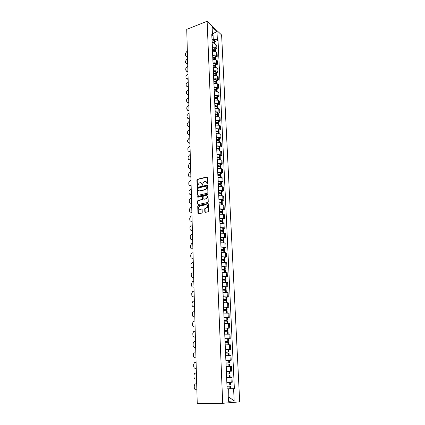 <?xml version="1.0" encoding="UTF-8"?>
<svg xmlns="http://www.w3.org/2000/svg" width="425" height="425" viewBox="0 0 425 425"><rect width="100%" height="100%" fill="white"/><g stroke="black" fill="none" stroke-linecap="round" stroke-linejoin="round"><path stroke-width="0.64" d="M207.214 184.121L207.57 183.621L207.336 177.427L206.789 176.975L197.375 179.27L196.903 179.961L197.099 186.097L197.503 186.41L197.8 185.13L199.277 182.915L200.18 182.692C201.195 182.564 201.774 183.048 201.912 184.153L201.939 184.955L202.353 185.263L202.645 183.977L204.133 181.751L205.047 181.528C206.072 181.395 206.656 181.884 206.8 182.994L207.214 184.121M204.818 211.857L205.371 212.351L208.08 211.788L208.595 211.071L208.33 203.984L207.772 203.501L198.236 205.567L197.731 206.274L197.954 213.292L198.496 213.78L201.822 213.079L202.236 212.399L202.13 209.376L201.583 208.893L199.984 209.233C198.215 208.696 198.103 207.66 199.66 206.114L206.162 204.691C207.952 205.211 208.075 206.252 206.523 207.814L205.132 208.149L204.712 208.829L204.818 211.857L205.286 212.362M222.705 403.304L197.253 403.75L186.734 29.373L207.129 21.25L222.705 403.304L239.684 401.864L221.616 34.999L207.129 21.25M207.389 193.221L207.899 192.509L207.644 185.571L207.092 185.109L197.614 187.335L197.157 188.025L197.375 194.905L197.912 195.373L207.389 193.221M207.984 194.73L208.245 201.742L207.814 202.433L198.204 204.531L197.662 204.053L197.567 201.073L198.002 200.387L201.976 199.495L202.412 198.81L202.348 196.833L201.801 196.361L197.816 197.258L197.747 196.446L207.432 194.257L207.984 194.73M212.335 47.478L212.415 47.446C213.86 47.016 215.055 47.138 216.001 47.812L215.852 44.551C214.907 43.871 213.717 43.748 212.272 44.179L212.197 44.211M215.852 44.551L216.729 45.347L216.883 48.604L215.347 49.167M216.001 47.812L216.883 48.604M215.693 56.913L217.239 56.355L217.085 53.067L216.203 52.286C215.257 51.616 214.057 51.499 212.606 51.924L212.532 51.951M212.675 55.25L212.75 55.223C214.205 54.798 215.406 54.915 216.352 55.579L217.239 56.355M216.049 64.722L217.595 64.18L217.446 60.86L216.559 60.095C215.608 59.436 214.402 59.319 212.946 59.739L212.872 59.771M213.015 63.097L213.09 63.07C214.551 62.656 215.757 62.767 216.708 63.421L217.595 64.18M216.405 72.611L217.961 72.075L217.807 68.728L216.915 67.973C215.964 67.331 214.752 67.219 213.292 67.633L213.212 67.66M213.355 71.023L213.435 70.996C214.901 70.582 216.113 70.693 217.069 71.331L217.961 72.075M216.761 80.575L218.328 80.049L218.168 76.665L217.281 75.932C216.32 75.305 215.103 75.193 213.632 75.597L213.557 75.623M213.701 79.018L213.78 78.992C215.257 78.588 216.474 78.699 217.435 79.321L218.328 80.049M217.122 88.613L218.694 88.097L218.54 84.681L217.643 83.964C216.681 83.348 215.459 83.242 213.982 83.64L213.903 83.667M214.051 87.093L217.802 87.385L218.694 88.097M217.488 96.725L219.072 96.22L218.912 92.772L218.014 92.071L214.253 91.784M214.402 95.243L218.168 95.524L219.072 96.22M217.855 104.917L219.449 104.422L219.284 100.943L218.386 100.257L214.609 99.981M214.763 103.477L218.546 103.748L219.449 104.422M218.232 113.188L219.826 112.705L219.667 109.193L218.758 108.524L214.965 108.258M215.119 111.786L218.923 112.046L219.826 112.705M218.604 121.545L220.214 121.072L220.049 117.523L219.141 116.87L215.332 116.62M215.486 120.179L219.3 120.429L220.214 121.072M218.987 129.976L220.602 129.513L220.437 125.933L219.523 125.301L215.693 125.056M215.852 128.653L219.688 128.892L220.602 129.513M219.369 138.492L220.995 138.04L220.825 134.422L219.911 133.811L216.065 133.577M216.219 137.211L220.076 137.44L220.995 138.04M219.757 147.093L221.388 146.652L221.218 143.002L220.299 142.407L216.437 142.184M216.596 145.855L220.469 146.067L221.388 146.652M220.15 155.778L221.786 155.348L221.616 151.661L220.697 151.087L216.814 150.88M216.973 154.583L220.862 154.785L221.786 155.348M220.543 164.549L222.19 164.135L222.02 160.406L221.096 159.853L217.191 159.657M217.35 163.397L221.266 163.588L222.19 164.135M220.942 173.411L222.599 173.007L222.429 169.24L221.499 168.709L217.573 168.523M217.738 172.3L221.669 172.481L222.599 173.007M221.345 182.357L223.013 181.969L222.838 178.165L221.903 177.655L217.961 177.48M197.046 179.515L197.625 179.371M218.126 181.3L222.078 181.464L223.013 181.969M221.754 191.399L223.428 191.022L223.252 187.181L222.312 186.687L218.354 186.527M218.519 190.384L222.488 190.538L223.428 191.022M222.163 200.526L223.847 200.164L223.672 196.281L222.732 195.813L218.748 195.665M218.917 199.564L222.907 199.702L223.847 200.164M222.578 209.753L224.273 209.403L224.092 205.482L223.146 205.036L219.146 204.898M219.321 208.834L223.327 208.962L224.273 209.403M222.998 219.072L224.703 218.732L224.522 214.774L223.571 214.349L219.55 214.227M219.725 218.206L223.752 218.317L224.703 218.732M223.423 228.485L225.133 228.161L224.952 224.161L224.002 223.757L219.959 223.651M220.134 227.667L224.182 227.768L225.133 228.161M223.853 237.995L225.574 237.687L225.388 233.644L224.432 233.267L220.373 233.176M220.548 237.235L224.618 237.32L225.574 237.687M224.283 247.605L226.015 247.313L225.829 243.227L224.867 242.877L220.788 242.797M220.963 246.898L226.015 247.313M224.719 257.322L226.461 257.04L226.275 252.912L221.207 252.519M221.388 256.663L226.461 257.04M225.165 267.134L226.913 266.868L226.722 262.698L221.632 262.347M221.813 266.533L226.913 266.868M225.611 277.052L227.37 276.803L227.178 272.59L222.062 272.276M222.248 276.51L227.37 276.803M226.063 287.072L227.832 286.843L227.635 282.582L222.498 282.312M222.684 286.588L227.832 286.843M226.514 297.203L228.299 296.99L228.103 292.682L222.934 292.458M223.125 296.783L228.299 296.99M226.977 307.445L228.772 307.243L228.57 302.892L223.38 302.712M223.571 307.078L228.772 307.243M227.444 317.794L229.25 317.613L229.048 313.214L223.826 313.076M224.018 317.491L229.25 317.613M227.917 328.254L229.728 328.089L229.527 323.643L224.283 323.553M224.474 328.02L229.728 328.089M228.39 338.831L230.217 338.688L230.01 334.188L224.74 334.146M224.937 338.661L230.217 338.688M225.399 349.419L225.202 344.856L229.5 344.771L230.499 344.85L230.711 349.398L228.873 349.525M225.494 349.414L230.711 349.398M229.362 360.336L231.205 360.23L230.998 355.629L226.073 355.656M225.872 360.299L231.205 360.23M229.782 371.269L231.71 371.179L231.498 366.531L226.148 366.632M226.35 371.301L231.71 371.179M226.828 382.452L232.22 382.25L232.002 377.549L229.054 377.612M226.828 382.426L232.22 382.25M212.006 39.775L213.249 39.302L212.999 33.665L212.383 33.092M212.415 33.888L216.978 31.53L217.361 39.737L213.249 39.302M211.868 36.635L212.473 35.217L212.112 26.918L216.978 31.53M228.283 397.248L229.006 397.2L228.639 388.854L234.372 388.636L218.036 40.364L217.361 39.737M233.596 388.673L234.159 400.865L228.459 401.322L227.922 388.928L227.109 388.939M212.473 35.217L211.778 34.579L227.109 388.965L227.922 388.928M228.283 397.216L229.006 397.2L234.159 400.865M228.639 388.854L227.109 388.902M215.002 41.501L218.036 40.364M226.992 386.235L230.52 386.107L230.637 388.726L227.109 388.864L234.372 388.636M207.198 184.121L207.129 183.164L206.178 181.73M201.291 182.888L202.242 184.317L202.311 185.279M207.246 177.135L197.705 179.44L197.237 180.131L197.466 186.421M207.538 185.263L197.949 187.499L197.492 188.19L197.822 195.383M206.927 186.389L206.539 186.065L198.257 188.004L197.933 189.337C198.066 190.448 198.645 190.937 199.66 190.82L205.509 189.454L206.954 187.239L206.927 186.389L207.257 186.554L206.885 186.224M198.916 190.798L199.66 190.82M207.257 186.554L207.283 187.404L205.838 189.619L199.994 190.979M202.231 196.504L202.677 196.988L202.746 198.964L202.311 199.649L198.337 200.542L197.907 201.227L198.119 204.542M207.867 194.406L198.124 196.589L197.816 197.258M205.913 198.629L206.114 198.571C207.703 197.019 207.597 195.983 205.801 195.458L203.522 195.978L203.081 196.663L203.15 198.645L203.702 199.118L206.444 198.725C207.857 197.62 207.958 196.584 206.736 195.633M206.247 198.783L204.032 199.272M207.071 204.855C208.319 205.785 208.245 206.821 206.858 207.963L205.466 208.292L205.047 208.978L205.153 212.006M199.447 209.227L199.984 209.233M202.002 209.026L200.318 209.376M208.202 203.644L198.496 205.742L198.071 206.423L198.422 213.791M212.112 42.229L214.322 42.952M212.128 42.601L214.482 43.01L215.098 43.648M214.896 43.244L215.061 42.824L214.508 42.25L212.091 41.809M212.017 40.014L214.428 40.455L214.981 41.076M187.483 56.164L186.564 56.366L185.938 55.983M187.473 55.707L186.171 56.047L185.353 55.032L185.316 53.64L186.649 51.691L187.351 51.425M212.442 49.938L214.338 50.272L214.657 50.665M212.463 50.32L214.827 50.724L215.443 51.351M215.231 50.947L215.406 50.517L214.853 49.953L212.426 49.528M212.346 47.717L214.71 48.121L215.326 48.753M187.696 63.708L186.809 63.904L186.155 63.532M187.685 63.256L186.41 63.596L185.555 62.56L185.518 61.157L186.862 59.197L187.563 58.942M212.782 57.715L214.683 58.044L214.997 58.448M212.798 58.119L215.236 58.533L215.794 59.123M215.565 58.714L215.757 58.283L215.204 57.731L212.766 57.317M212.686 55.484L215.055 55.882L215.677 56.498M187.914 71.32L187.053 71.517L186.373 71.145M187.898 70.879L186.655 71.209L185.762 70.157L185.72 68.738L187.069 66.778L187.776 66.523M213.122 65.572L215.029 65.886L215.337 66.305M213.137 65.987L215.523 66.369L216.15 66.975M215.905 66.56L216.113 66.125L215.555 65.583L213.106 65.174M213.026 63.33L215.406 63.718L216.028 64.324M188.126 79.007L187.303 79.193L186.596 78.832M188.116 78.572L186.904 78.896L185.964 77.823L185.927 76.394L187.282 74.428L187.993 74.173M213.462 73.498L215.385 73.807L215.677 74.237M213.483 73.929L215.879 74.306L216.506 74.896M216.245 74.481L216.468 74.04L215.911 73.509L213.446 73.111M213.366 71.246L215.762 71.623L216.383 72.218M188.344 86.758L187.553 86.944L186.819 86.588M188.333 86.333L187.154 86.652L186.171 85.558L186.134 84.118L187.494 82.142L188.211 81.897M213.812 81.499L215.735 81.802L216.017 82.243M213.828 81.951L216.235 82.312L216.867 82.891M216.591 82.471L216.824 82.03L216.267 81.51L213.791 81.122M213.711 79.241L216.118 79.608L216.745 80.192M188.567 94.584L187.048 94.414M188.551 94.169L187.409 94.478L186.384 93.367L186.347 91.912L187.712 89.93L188.429 89.691M214.157 89.579L216.16 89.898L216.357 90.323M214.179 90.047L216.596 90.397L217.228 90.961M216.931 90.541L217.191 90.095L216.628 89.59L214.142 89.213M214.062 87.311L216.479 87.667L217.106 88.235M188.785 102.483L187.276 102.319M188.774 102.08L187.664 102.377L186.596 101.246L186.554 99.774L187.93 97.793L188.647 97.559M214.513 97.739L216.522 98.047L216.692 98.483M214.535 98.218L216.962 98.563L217.595 99.115M217.276 98.69L217.558 98.239L216.994 97.745L214.498 97.378M214.413 95.46L216.84 95.806L217.472 96.363M189.013 110.457L187.51 110.293M189.003 110.059L187.924 110.351L186.809 109.198L186.766 107.716L188.148 105.729L188.87 105.496M214.869 105.974L216.888 106.271L217.032 106.718M214.891 106.473L217.329 106.808L217.967 107.339M217.621 106.919L217.924 106.457L217.361 105.979L214.853 105.623M214.768 103.684L217.207 104.024L217.839 104.566M189.237 118.501L187.749 118.341M189.226 118.113L188.19 118.4L187.021 117.226L186.984 115.728L188.371 113.735L189.098 113.507M215.231 114.293L217.26 114.58L217.366 115.037M215.252 114.808L217.701 115.127L218.338 115.648M217.967 115.223L218.301 114.761L217.733 114.293L215.215 113.948M215.13 111.993L217.579 112.317L218.216 112.843M189.465 126.623L187.988 126.469M189.454 126.246L188.456 126.517L187.239 125.327L187.202 123.818L188.594 121.821L189.327 121.598M215.592 122.692L217.632 122.968L217.701 123.431M215.613 123.223L218.078 123.532L218.721 124.042M218.312 123.611L218.678 123.144L218.105 122.687L215.576 122.358M215.491 120.381L217.951 120.695L218.588 121.205M189.693 134.821L188.227 134.672M189.688 134.454L188.727 134.714L187.462 133.508L187.42 131.984L188.817 129.981L189.555 129.763M215.958 131.171L218.009 131.437L218.285 131.654L218.025 131.909M215.985 131.718L218.524 132.037L219.098 132.51M218.652 132.079L219.061 131.607L218.487 131.166L215.942 130.842M215.857 128.849L218.328 129.152L218.971 129.652M189.927 143.097L188.477 142.954M189.917 142.742L189.003 142.991L187.68 141.764L187.643 140.223L189.045 138.215L189.784 138.008M216.33 139.735L218.386 139.99L218.668 140.197L218.344 140.473M216.352 140.303L218.843 140.59L219.486 141.068M218.992 140.633L219.443 140.154L218.87 139.724L216.314 139.416M216.229 137.403L218.71 137.695L219.353 138.178M190.161 151.454L188.727 151.316M190.156 151.109L189.279 151.343C188.456 151.406 187.999 150.992 187.903 150.099L187.866 148.543L189.274 146.535L190.018 146.327M216.702 148.383L218.774 148.628L219.05 148.83L218.647 149.117M216.729 148.968L219.295 149.26L219.874 149.706M219.327 149.271L219.831 148.787L219.258 148.367L216.692 148.075M216.601 146.041L219.167 146.338L219.741 146.79M190.4 159.89L188.976 159.758M190.389 159.556L189.555 159.773C188.711 159.858 188.232 159.439 188.132 158.514L188.089 156.947L189.508 154.928L190.257 154.727M217.079 157.117L219.162 157.351L219.443 157.548L218.944 157.845M217.106 157.723L219.619 157.983L220.267 158.429M219.656 157.994L220.224 157.505L219.645 157.101L217.069 156.82M216.978 154.764L219.486 155.035L220.134 155.486M190.639 168.406L189.237 168.279M190.628 168.082L189.842 168.284C188.96 168.39 188.466 167.965 188.36 167.014L188.317 165.426L189.741 163.407L190.496 163.211M217.462 165.936L219.55 166.164L219.831 166.35L219.236 166.664M217.488 166.563L220.012 166.812L220.665 167.243M219.98 166.807L220.623 166.308L220.038 165.92L217.451 165.649M217.361 163.577L219.879 163.832L220.532 164.268M190.883 177.007L189.492 176.885M190.873 176.694L190.118 176.885C189.215 177.002 188.705 176.572 188.588 175.589L188.546 173.99L189.98 171.966L190.735 171.774M217.85 174.85L219.948 175.063L220.23 175.243L219.518 175.573M217.876 175.493L220.41 175.732L221.064 176.141M220.293 175.706L221.021 175.201L220.437 174.829L217.834 174.569M217.743 172.476L220.278 172.72L220.931 173.14M191.128 185.693L189.757 185.576M197.519 179.318L197.131 179.414M191.117 185.39L190.357 185.571C189.449 185.688 188.939 185.247 188.822 184.253L188.78 182.633L190.188 180.614L190.979 180.418M218.238 183.85L220.347 184.052L220.628 184.227L219.783 184.572M218.264 184.514L220.814 184.737L221.468 185.135M220.591 184.689L221.425 184.179L220.841 183.823L218.227 183.584M218.137 181.464L220.745 181.709L221.335 182.097M191.372 194.459L190.028 194.347M191.362 194.172L190.597 194.347C189.688 194.453 189.173 194.002 189.056 192.998L189.013 191.367L190.384 189.353L191.223 189.152M218.631 192.939L220.75 193.131L221.037 193.295L220.038 193.667M218.663 193.625L221.877 194.214M220.878 193.773L221.834 193.253L221.25 192.913L218.62 192.684M218.53 190.549L221.738 191.149M191.622 203.315L190.299 203.214M191.611 203.038L190.846 203.208C189.927 203.304 189.412 202.847 189.295 201.833L189.247 200.18L190.575 198.178L191.468 197.97M219.029 202.125L221.441 202.465L220.267 202.858M219.061 202.826L222.291 203.389M221.149 202.948L222.248 202.422L221.659 202.093L219.018 201.88M218.923 199.718L222.153 200.292M191.872 212.256L190.57 212.16M191.866 211.99L191.091 212.155C190.172 212.245 189.651 211.778 189.534 210.747L189.486 209.084L190.777 207.087L191.723 206.874M219.428 211.4L221.855 211.719L220.469 212.139M219.459 212.128L222.711 212.659M221.398 212.213L222.663 211.682L222.073 211.368L219.422 211.167M219.327 208.988L222.567 209.53M192.127 221.287L190.852 221.197M192.121 221.037L191.34 221.191C190.416 221.271 189.895 220.793 189.773 219.757L189.731 218.078L190.974 216.091L191.972 215.863M219.837 220.777L222.275 221.074L220.628 221.526M219.868 221.521L223.13 221.999L223.199 223.555M221.622 221.584L223.088 221.032L219.826 220.554M219.73 218.349L222.987 218.838L223.088 221.032M192.382 230.408L191.138 230.329M192.376 230.169L191.595 230.318C190.666 230.393 190.14 229.904 190.018 228.852L189.975 227.157L191.176 225.181L192.227 224.947M220.246 230.249L222.695 230.525L220.74 231.014M220.278 231.014L223.555 231.482M221.808 231.051L223.513 230.483L220.235 230.037M220.139 227.811L223.412 228.283M192.642 239.62L191.425 239.546M192.637 239.392L191.85 239.535C190.915 239.599 190.389 239.1 190.267 238.042L190.219 236.327L191.383 234.366L192.488 234.117M220.66 239.817L223.12 240.077L220.766 240.608M220.692 240.608L223.986 241.018L224.06 242.696M221.946 240.624L223.943 240.035L220.649 239.62M220.554 237.368L223.842 237.809M192.902 248.928L191.718 248.859M192.897 248.71L192.105 248.848C191.165 248.901 190.639 248.397 190.517 247.323L190.469 245.592L191.59 243.642L192.748 243.382M221.08 249.486L223.55 249.725L221.112 250.24M221.112 250.298L224.421 250.697M222.009 250.298L224.379 249.682L221.069 249.3M220.973 247.026L224.273 247.419L224.379 249.682M193.168 258.326L192.01 258.267M193.163 258.124L192.366 258.257C191.425 258.299 190.889 257.778 190.767 256.695L190.719 254.947L191.803 253.013L193.008 252.742M221.499 259.261L223.986 259.473L221.531 259.962M221.537 260.095L224.862 260.44L224.942 262.241M221.967 260.089L224.814 259.436L221.494 259.085M221.393 256.785L224.713 257.141L224.814 259.436M193.433 267.819L192.312 267.766M193.428 267.633L192.631 267.755C191.68 267.793 191.144 267.261 191.022 266.167L190.974 264.398L192.02 262.48L193.274 262.198M221.93 269.137L224.427 269.328L221.956 269.785M221.967 269.992L225.308 270.321M221.962 269.965L225.261 269.285L221.919 268.972M221.818 266.65L225.154 266.974L225.261 269.285M193.704 277.413L192.615 277.366M193.699 277.238L192.897 277.355C191.941 277.382 191.404 276.84 191.277 275.735L191.229 273.95L192.238 272.043L193.545 271.745M222.36 279.113L224.867 279.283L222.387 279.714M222.397 280.001L225.755 280.288M222.392 279.878L225.707 279.246L222.355 278.965M222.254 276.622L225.601 276.903L225.707 279.246M193.975 287.103L192.929 287.066M193.97 286.944L193.163 287.056C192.206 287.072 191.659 286.519 191.537 285.398L191.489 283.592L192.461 281.706L193.816 281.398M222.796 289.202L225.319 289.345L222.817 289.744M222.833 290.11L226.206 290.349L226.297 292.347M222.827 289.898L226.164 289.308L222.79 289.069M222.689 286.694L226.052 286.944L226.164 289.308M194.087 291.146L192.69 291.465L191.749 293.34L191.797 295.163C191.925 296.294 192.472 296.857 193.433 296.852L193.242 296.862M223.237 299.397L225.771 299.519L223.258 299.885M223.279 300.332L226.668 300.544M223.263 300.023L226.621 299.482L223.231 299.274M223.125 296.878L226.514 297.102M194.363 300.996L192.918 301.33L192.015 303.184L192.063 305.028C192.19 306.175 192.738 306.749 193.71 306.754L193.561 306.76M223.683 309.703L226.227 309.798L223.699 310.133M223.725 310.659L227.131 310.824L227.226 312.965M223.704 310.255L227.083 309.761L223.678 309.597M223.571 307.169L226.971 307.349L227.083 309.761M194.645 310.946L193.152 311.297L192.281 313.135L192.328 314.994C192.456 316.152 193.008 316.742 193.986 316.758L193.88 316.763M224.134 320.121L226.695 320.19L224.15 320.498M224.177 321.103L227.598 321.236M224.156 320.599L227.55 320.158L224.129 320.025M224.023 317.576L227.439 317.714L227.55 320.158M194.926 321.002L193.386 321.364L192.552 323.186L192.599 325.067C192.732 326.241 193.285 326.841 194.268 326.862L194.209 326.868M224.591 330.65L227.163 330.698L224.602 330.969M224.634 331.659L228.071 331.755M224.607 331.054L228.023 330.661L224.586 330.576M224.48 328.095L227.912 328.196L228.023 330.661M194.549 337.078L194.538 337.078C193.561 337.041 193.003 336.43 192.876 335.245L192.822 333.349L193.63 331.543L195.213 331.165M225.048 341.296L227.635 341.317L225.059 341.557M225.096 342.337L228.549 342.38L228.655 344.739M225.064 341.626L228.501 341.286L225.048 341.238M224.937 338.73L228.39 338.794M195.5 341.434L193.874 341.822L193.099 343.612L193.152 345.536C193.279 346.731 193.843 347.358 194.836 347.406L194.91 347.411M194.836 347.406L195.67 347.342M225.516 352.065L228.113 352.054L225.521 352.256M225.563 353.127L229.038 353.138M225.526 352.314L228.985 352.022L225.516 352.017M225.404 349.483L228.873 349.499L228.985 352.022M195.962 357.829L195.303 357.845M195.962 357.786L195.123 357.839C194.124 357.776 193.561 357.143 193.428 355.932L193.375 353.988L194.124 352.213L195.792 351.815M225.988 362.95L228.597 362.913L225.994 363.078M226.031 364.039L229.527 364.002L229.638 366.509M225.994 363.115L229.473 362.881L225.983 362.913M225.872 360.352L229.362 360.331L229.473 362.881M196.26 368.369L195.697 368.385M226.143 366.61L227.354 366.573M196.26 368.337L195.415 368.385C194.411 368.31 193.843 367.662 193.71 366.435L193.657 364.475L194.379 362.716L196.09 362.302M226.467 374.043L229.968 373.857L226.467 374.021M229.388 374.993L230.021 374.993L230.137 377.581L229.505 377.586L229.388 374.993L226.509 375.073M226.35 371.349L229.851 371.28L229.968 373.857M196.557 379.02L196.095 379.036M226.621 377.676L229.505 377.586M196.557 379.004L195.712 379.042C194.703 378.962 194.129 378.298 193.997 377.06L193.943 375.073L194.634 373.336L196.387 372.906M229.25 386.15L226.992 386.229L229.25 386.15M226.945 385.082L230.467 384.96L226.945 385.082M230.52 386.107L226.992 386.229M226.828 382.463L230.35 382.351L230.467 384.96M196.86 389.789L196.01 389.821C194.995 389.725 194.416 389.05 194.283 387.791L194.23 385.788L194.894 384.062L196.69 383.626M230.701 371.174L230.488 366.509M230.201 360.188L229.994 355.582M229.707 349.329L229.5 344.771M229.218 338.587L229.017 334.077M228.735 327.962L228.533 323.505M228.262 317.454L228.06 313.044M227.789 307.057L227.587 302.696M227.322 296.777L227.125 292.458M226.854 286.599L226.663 282.328M226.398 276.537L226.206 272.308M225.946 266.576L225.755 262.395M225.5 256.721L225.308 252.583M225.053 246.968L224.867 242.877M224.618 237.32L224.432 233.267M224.182 227.768L224.002 223.757M223.752 218.317L223.571 214.349M223.327 208.962L223.146 205.036M222.907 199.702L222.732 195.813M222.488 190.538L222.312 186.687M222.078 181.464L221.903 177.655M221.669 172.481L221.499 168.709M221.266 163.588L221.096 159.853M220.862 154.785L220.697 151.087M220.469 146.067L220.299 142.407M220.076 137.44L219.911 133.811M219.688 128.892L219.523 125.301M219.3 120.429L219.141 116.87M218.923 112.046L218.758 108.524M218.546 103.748L218.386 100.257M218.168 95.524L218.014 92.071M217.802 87.385L217.643 83.964M217.435 79.321L217.281 75.932M217.069 71.331L216.915 67.973M216.708 63.421L216.559 60.095M216.352 55.579L216.203 52.286M231.205 382.277L230.993 377.565M199.872 209.392L199.532 209.243M226.923 382.42L226.716 377.697M226.44 371.296L226.238 366.626M225.962 360.294L225.765 355.677M225.027 338.656L224.83 334.135M224.565 328.01L224.373 323.542M224.108 317.486L223.917 313.066M223.662 307.073L223.47 302.701M223.215 296.772L223.024 292.442M222.769 286.578L222.588 282.301M222.333 276.494L222.153 272.266M221.903 266.523L221.722 262.331M221.473 256.652L221.298 252.503M221.053 246.883L220.873 242.781M220.633 237.219L220.458 233.16M220.219 227.651L220.044 223.635M219.81 218.184L219.635 214.211M219.406 208.818L219.231 204.882M219.002 199.543L218.833 195.649M218.604 190.363L218.439 186.506M218.211 181.278L218.046 177.459M217.823 172.284L217.658 168.502M217.435 163.375L217.276 159.635M217.053 154.562L216.893 150.859M216.676 145.833L216.516 142.163M216.304 137.19L216.144 133.556M215.932 128.632L215.773 125.035M215.565 120.153L215.411 116.593M215.199 111.764L215.05 108.237M214.843 103.45L214.689 99.96M214.482 95.221L214.333 91.763M214.131 87.067L213.982 83.64M213.78 78.992L213.632 75.597M213.435 70.996L213.292 67.633M213.09 63.07L212.946 59.739M212.75 55.223L212.606 51.924M212.415 47.446L212.272 44.179M207.129 183.164L206.8 182.994M202.273 185.119L201.939 184.955M202.242 184.317L201.912 184.153M197.434 186.262L197.099 186.097M197.237 180.131L196.903 179.961M197.737 179.43L197.402 179.26M207.118 177.151L206.789 176.975M207.156 183.967L206.832 183.797M197.71 195.064L197.375 194.905M197.492 188.19L197.157 188.025M197.992 187.489L197.657 187.324M207.421 185.273L207.092 185.109M205.663 189.672L205.333 189.508M207.283 187.404L206.954 187.239M197.997 204.202L197.662 204.053M197.907 201.227L197.567 201.073M198.411 200.52L198.071 200.366M202.242 199.67L201.907 199.516M202.746 198.964L202.412 198.81M202.677 196.988L202.348 196.833M198.124 196.589L197.79 196.435M207.761 194.416L207.432 194.257M205.047 208.978L204.712 208.829M205.557 208.266L205.222 208.117M206.608 208.043L206.274 207.894M201.917 209.036L201.583 208.893M198.289 213.435L197.954 213.292M198.071 206.423L197.731 206.274M198.576 205.716L198.236 205.567M208.101 203.655L207.772 203.501M214.588 43.993L214.545 43.037M214.508 42.25L214.428 40.455M214.444 42.224L214.365 40.433M213.972 42.84L213.961 42.553M214.524 43.982L214.482 43.01M186.772 55.967L187.165 56.286M214.933 51.738L214.891 50.75M214.853 49.953L214.774 48.147M214.79 49.932L214.71 48.121M214.317 50.559L214.301 50.256M214.869 51.728L214.827 50.724M186.979 63.516L187.372 63.83M215.284 59.553L215.236 58.533M215.204 57.731L215.119 55.909M215.14 57.71L215.055 55.882M214.662 58.347L214.646 58.028M215.22 59.542L215.172 58.512M187.191 71.134L187.584 71.437M215.64 67.447L215.592 66.396M215.555 65.583L215.47 63.739M215.491 65.562L215.406 63.718M215.008 66.21L214.997 65.875M215.571 67.437L215.523 66.369M187.404 78.822L187.802 79.119M215.996 75.416L215.942 74.327M215.911 73.509L215.826 71.65M215.842 73.488L215.762 71.623M215.363 74.147L215.347 73.796M215.927 75.406L215.879 74.306M187.616 86.578L188.015 86.87M216.352 83.459L216.304 82.338M216.267 81.51L216.182 79.634M216.203 81.488L216.118 79.608M215.719 82.158L215.703 81.791M216.288 83.449L216.235 82.312M187.834 94.408L188.232 94.695M216.718 91.582L216.665 90.424M216.628 89.59L216.543 87.693M216.559 89.569L216.479 87.667M216.075 90.249L216.059 89.861M216.649 91.572L216.596 90.397M188.052 102.313L188.456 102.59M217.085 99.779L217.032 98.584M216.994 97.745L216.904 95.827M216.925 97.723L216.84 95.806M216.442 98.419L216.421 98.01M217.016 99.774L216.962 98.563M188.275 110.287L188.679 110.558M217.451 108.062L217.398 106.829M217.361 105.979L217.276 104.045M217.292 105.958L217.207 104.024M216.803 106.664L216.787 106.239M217.387 108.051L217.329 106.808M188.498 118.341L188.902 118.607M217.828 116.418L217.77 115.148M217.733 114.293L217.643 112.338M217.664 114.272L217.579 112.317M217.175 114.989L217.154 114.548M217.759 116.413L217.701 115.127M188.721 126.464L189.13 126.724M218.206 124.865L218.147 123.553M218.105 122.687L218.02 120.716M218.041 122.666L217.951 120.695M217.547 123.399L217.526 122.937M218.137 124.854L218.078 123.532M188.95 134.672L189.359 134.922M218.588 133.386L218.524 132.037M218.487 131.166L218.397 129.173M218.418 131.144L218.328 129.152M217.924 131.888L217.903 131.41M218.519 133.381L218.455 132.021M189.178 142.954L189.587 143.193M218.971 141.998L218.907 140.606M218.87 139.724L218.779 137.716M218.801 139.708L218.71 137.695M218.307 140.462L218.285 139.963M218.902 141.987L218.843 140.59M189.407 151.316L189.821 151.55M219.358 150.689L219.295 149.26M219.258 148.367L219.167 146.338M219.188 148.352L219.098 146.322M218.689 149.106L218.668 148.601M219.289 150.684L219.226 149.244M189.64 159.752L190.055 159.981M219.752 159.471L219.688 158.004M219.645 157.101L219.555 155.051M219.576 157.085L219.486 155.035M219.077 157.813L219.056 157.324M219.683 159.465L219.619 157.983M189.879 168.279L190.294 168.497M220.15 168.343L220.081 166.828M220.038 165.92L219.948 163.848M219.969 165.904L219.879 163.832M219.465 166.611L219.443 166.138M220.081 168.337L220.012 166.812M190.118 176.885L190.533 177.092M220.548 177.299L220.479 175.748M220.437 174.829L220.347 172.736M220.368 174.813L220.278 172.72M219.858 175.493L219.842 175.036M220.479 177.294L220.41 175.732M190.357 185.571L190.777 185.773M220.952 186.352L220.883 184.753M220.841 183.823L220.745 181.709M220.772 183.807L220.676 181.698M220.256 184.466L220.24 184.03M220.883 186.347L220.814 184.737M190.597 194.347L191.022 194.538M221.361 195.495L221.287 193.848M221.25 192.913L221.154 190.777M221.175 192.897L221.085 190.761M220.66 193.529L220.639 193.109M221.292 195.489L221.218 193.837M190.846 203.208L191.266 203.394M221.776 204.728L221.701 203.038M221.659 202.093L221.563 199.936M221.59 202.082L221.494 199.925M221.064 202.683L221.048 202.284M221.707 204.722L221.632 203.028M191.091 212.155L191.516 212.33M222.195 214.062L222.116 212.325M222.073 211.368L221.977 209.19M222.004 211.358L221.903 209.174M221.478 211.932L221.462 211.549M222.121 214.057L222.047 212.314M191.34 221.191L191.771 221.361M222.615 223.492L222.535 221.707M222.493 220.74L222.392 218.54M222.424 220.729L222.323 218.524M221.893 221.276L221.877 220.915M222.546 223.486L222.466 221.696M191.595 230.318L192.026 230.477M223.04 233.017L222.96 231.184M222.913 230.207L222.817 227.986M222.843 230.196L222.742 227.97M222.312 230.717L222.296 230.371M222.971 233.012L222.886 231.173M191.85 239.535L192.281 239.684M223.47 242.638L223.385 240.762M223.343 239.774L223.242 237.527M223.274 239.764L223.173 237.517M222.732 240.258L222.721 239.934M223.401 242.638L223.316 240.752M192.105 248.848L192.541 248.986M223.906 252.365L223.821 250.437M223.773 249.438L223.672 247.169M223.704 249.433L223.603 247.159M223.162 249.895L223.146 249.592M223.837 252.365L223.747 250.426M192.366 258.257L192.801 258.384M224.347 262.198L224.257 260.217M224.214 259.207L224.108 256.913M224.14 259.197L224.039 256.907M223.593 259.632L223.582 259.351M224.273 262.193L224.188 260.206M192.631 267.755L193.067 267.877M224.788 272.127L224.697 270.098M224.655 269.078L224.549 266.762M224.581 269.073L224.48 266.751M224.028 269.477L224.018 269.211M224.719 272.127L224.628 270.093M192.897 277.355L193.333 277.467M225.239 282.168L225.144 280.086M225.101 279.055L224.995 276.712M225.027 279.05L224.921 276.707M225.165 282.168L225.075 280.08M193.163 287.056L193.603 287.151M225.691 292.32L225.595 290.179M225.553 289.138L225.447 286.769M225.478 289.133L225.372 286.763M225.622 292.315L225.526 290.174M226.153 302.573L226.052 300.385M226.004 299.333L225.898 296.937M225.935 299.328L225.824 296.932M226.079 302.573L225.978 300.379M226.615 312.943L226.514 310.696M226.467 309.634L226.36 307.211M226.392 309.628L226.286 307.206M226.541 312.943L226.44 310.691M227.083 323.425L226.982 321.119M226.934 320.046L226.822 317.597M226.86 320.041L226.748 317.597M227.008 323.425L226.907 321.119M227.556 334.023L227.449 331.659M227.402 330.576L227.29 328.1M227.327 330.57L227.221 328.095M227.481 334.023L227.375 331.659M228.034 344.739L227.928 342.316M227.88 341.217L227.768 338.714M227.805 341.217L227.694 338.714M227.959 344.739L227.853 342.311M228.523 355.571L228.411 353.085M228.358 351.974L228.246 349.446M228.283 351.974L228.172 349.446M228.448 355.571L228.337 353.085M195.123 357.839L195.58 357.855M229.011 366.525L228.894 363.981M228.847 362.854L228.73 360.299M228.772 362.854L228.655 360.299M228.937 366.525L228.82 363.981M195.415 368.385L195.872 368.39M229.341 373.857L229.224 371.275M229.261 373.857L229.149 371.275M229.431 377.591L229.314 374.993M195.712 379.042L196.169 379.036M230.005 388.753L229.888 386.128M229.835 384.981L229.718 382.367M229.76 384.986L229.643 382.373M229.93 388.758L229.813 386.134M197.705 179.44L197.375 179.27M197.949 187.499L197.614 187.335M205.838 189.619L205.509 189.454M198.337 200.542L198.002 200.387M202.311 199.649L201.976 199.495M198.082 196.605L197.747 196.446M206.444 198.725L206.114 198.571M205.466 208.292L205.132 208.149M206.858 207.963L206.523 207.814M198.496 205.742L198.156 205.594M215.119 44.136L215.098 43.61M215.061 42.824L214.981 41.034M186.171 56.047L186.564 56.366M215.47 51.877L215.443 51.308M215.406 50.517L215.326 48.71M186.41 63.596L186.809 63.904M215.82 59.691L215.794 59.086M215.757 58.283L215.677 56.461M186.655 71.209L187.053 71.517M216.176 67.58L216.144 66.932M216.113 66.125L216.028 64.281M186.904 78.896L187.303 79.193M216.532 75.549L216.506 74.853M216.468 74.04L216.383 72.181M187.154 86.652L187.553 86.944M216.899 83.587L216.862 82.854M216.824 82.03L216.739 80.15M187.409 94.478L187.808 94.764M217.26 91.704L217.228 90.923M217.191 90.095L217.106 88.198M187.664 102.377L188.068 102.659M217.632 99.902L217.595 99.078M217.558 98.239L217.472 96.326M187.924 110.351L188.328 110.622M218.004 108.178L217.967 107.307M217.924 106.457L217.839 104.529M188.19 118.4L188.594 118.665M218.381 116.535L218.338 115.616M218.301 114.761L218.211 112.811M188.456 126.517L188.865 126.777M218.758 124.971L218.716 124.004M218.678 123.144L218.588 121.173M188.727 134.714L189.136 134.964M219.146 133.493L219.098 132.478M219.061 131.607L218.971 129.62M189.003 142.991L189.412 143.236M219.534 142.099L219.486 141.036M219.443 140.154L219.353 138.146M189.279 151.343L189.688 151.576M219.922 150.79L219.874 149.674M219.831 148.787L219.741 146.758M189.555 159.773L189.97 160.002M220.32 159.566L220.267 158.403M220.224 157.505L220.134 155.454M189.842 168.284L190.257 168.507M220.718 168.433L220.665 167.216M220.623 166.308L220.527 164.241M221.122 177.39L221.064 176.115M221.021 175.201L220.926 173.113M221.526 186.432L221.468 185.109M221.425 184.179L221.329 182.07M221.94 195.574L221.877 194.188M221.834 193.253L221.738 191.123M222.355 204.802L222.291 203.368M222.248 202.422L222.153 200.265M222.774 214.131L222.711 212.633M222.663 211.682L222.567 209.504M223.63 233.075L223.555 231.46M223.513 230.483L223.412 228.262M223.943 240.035L223.842 237.793M224.501 252.418L224.421 250.681M225.388 272.17L225.303 270.305M225.84 282.205L225.755 280.272M226.759 302.6L226.668 300.528M226.621 299.482L226.509 297.091M227.699 323.441L227.598 321.231M228.177 334.029L228.071 331.744M228.501 341.286L228.39 338.789M229.144 355.566L229.038 353.132"/></g></svg>
